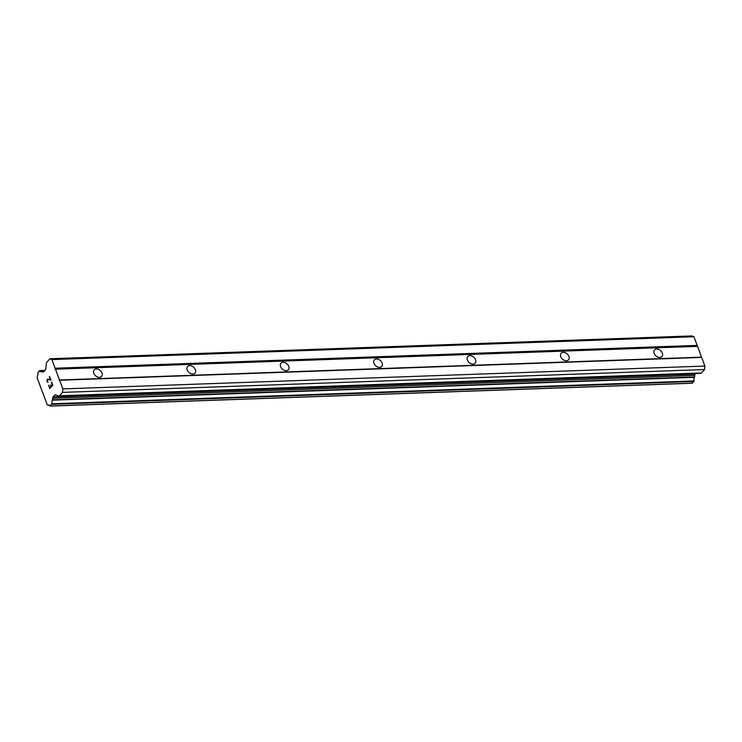 <?xml version="1.0" encoding="UTF-8"?>
<svg xmlns="http://www.w3.org/2000/svg" width="742" height="742" viewBox="0 0 742 742"><rect width="100%" height="100%" fill="white"/><g stroke="black" fill="none" stroke-linecap="round" stroke-linejoin="round"><path stroke-width="1.11" d="M659.805 357.431A4.944 3.515 -138.5 0 1 654.852 354.685A4.944 3.515 -138.5 0 1 654.527 349.946A4.944 3.515 -138.5 0 1 656.661 349.018A4.944 3.515 -138.5 0 1 661.614 351.754A4.944 3.515 -138.5 0 1 661.938 356.503A4.944 3.515 -138.5 0 1 659.805 357.431M566.415 360.751A4.944 3.515 -138.5 0 1 561.462 358.006A4.944 3.515 -138.5 0 1 561.138 353.266A4.944 3.515 -138.5 0 1 563.271 352.339A4.944 3.515 -138.5 0 1 568.224 355.084A4.944 3.515 -138.5 0 1 568.548 359.824A4.944 3.515 -138.5 0 1 566.415 360.751M473.025 364.072A4.944 3.515 -138.5 0 1 468.072 361.335A4.944 3.515 -138.5 0 1 467.748 356.587A4.944 3.515 -138.5 0 1 469.881 355.668A4.944 3.515 -138.5 0 1 474.834 358.405A4.944 3.515 -138.5 0 1 475.158 363.144A4.944 3.515 -138.5 0 1 473.025 364.072M379.635 367.392A4.944 3.515 -138.5 0 1 374.682 364.656A4.944 3.515 -138.5 0 1 374.358 359.907A4.944 3.515 -138.5 0 1 376.491 358.989A4.944 3.515 -138.5 0 1 381.444 361.725A4.944 3.515 -138.5 0 1 381.768 366.465A4.944 3.515 -138.5 0 1 379.635 367.392M286.245 370.712A4.944 3.515 -138.5 0 1 281.292 367.976A4.944 3.515 -138.5 0 1 280.968 363.237A4.944 3.515 -138.5 0 1 283.101 362.309A4.944 3.515 -138.5 0 1 288.054 365.045A4.944 3.515 -138.5 0 1 288.378 369.785A4.944 3.515 -138.5 0 1 286.245 370.712M192.855 374.033A4.944 3.515 -138.5 0 1 187.902 371.297A4.944 3.515 -138.5 0 1 187.578 366.557A4.944 3.515 -138.5 0 1 189.711 365.63A4.944 3.515 -138.5 0 1 194.664 368.366A4.944 3.515 -138.5 0 1 194.988 373.115A4.944 3.515 -138.5 0 1 192.855 374.033M99.465 377.353A4.944 3.515 -138.5 0 1 94.512 374.617A4.944 3.515 -138.5 0 1 94.188 369.878A4.944 3.515 -138.5 0 1 96.321 368.95A4.944 3.515 -138.5 0 1 101.274 371.686A4.944 3.515 -138.5 0 1 101.598 376.435A4.944 3.515 -138.5 0 1 99.465 377.353M49.89 387.945L51.087 386.601L49.899 387.945L48.647 385.386L49.835 388.52M51.077 386.601L50.512 385.089L51.087 386.601M50.706 384.866L51.272 386.378L52.459 385.033L51.281 386.378M52.459 385.033L51.421 382.251L52.469 385.033M48.851 385.172L49.825 388.53L52.793 385.172L51.615 382.028M47.442 382.167L47.061 381.128L47.451 382.167M47.061 381.128L47.006 380.442L47.071 381.128M47.052 380.006L47.238 379.422L47.061 380.006M47.915 379.032L50.456 379.644L49.343 376.695L50.456 379.644M48.017 379.422L48.851 379.552L47.395 379.774L47.942 382.241M50.929 380.192L48.842 379.552L50.929 380.182L49.538 376.463M41.914 371.64L41.737 371.557A3.395 1.911 88 0 1 41.107 371.779A3.395 1.911 88 0 1 39.669 370.731L37.749 372.836A3.395 1.911 88 0 1 37.276 376.584L37.1 377.697L47.321 405.039L47.98 405.215A3.395 1.911 88 0 1 48.694 404.928A3.395 1.911 88 0 1 50.141 405.976L52.023 403.787A3.395 1.911 88 0 1 52.432 400.161L52.626 398.278A2.124 1.196 88 0 1 53.136 396.961L54.75 395.134A2.124 1.196 88 0 1 55.353 394.809A2.124 1.196 88 0 1 55.65 394.865L58.553 396.061A2.124 1.196 88 0 0 58.85 396.117A2.124 1.196 88 0 0 59.443 395.801L62.467 392.388L62.847 388.901L55.121 368.227L51.884 359.573L49.89 358.766L46.876 362.179A2.124 1.196 88 0 0 46.375 363.497L45.828 368.598A2.124 1.196 88 0 1 45.327 369.915L43.704 371.742A2.124 1.196 88 0 1 43.101 372.057A2.124 1.196 88 0 1 42.804 372.002L41.914 371.64L43.861 371.566M700.606 373.226A2.124 1.196 -92 0 0 700.902 373.282A2.124 1.196 -92 0 0 701.496 372.966L704.52 369.553L704.9 366.056L693.937 336.738L691.943 335.931L49.89 358.766M692.221 383.169L694.076 380.952A3.395 1.911 88 0 1 694.484 377.326L694.679 375.443A2.124 1.196 88 0 1 695.189 374.126L695.764 373.467M51.884 359.573L693.937 336.738M55.121 368.227L697.174 345.392M47.98 405.215L49.436 405.16M50.428 405.995L692.481 383.16M52.432 400.161L694.484 377.326M52.459 399.855L694.512 377.019M62.467 392.388L704.52 369.553M62.847 388.901L704.9 366.056M59.61 380.247L701.663 357.412M59.054 380.015L701.107 357.171M55.019 369.201L697.072 346.366M42.804 372.002L43.398 371.983M39.669 370.731L44.761 370.555M39.614 370.657L44.826 370.471M51.94 404.288L693.993 381.453M52.023 403.787L694.076 380.952M52.626 398.278L694.679 375.443M53.136 396.961L695.189 374.126M54.75 395.134L56.16 395.078M59.443 395.801L701.496 372.966M39.484 370.601L44.882 370.406M50.298 406.069L692.351 383.234M58.85 396.117L700.902 373.282"/></g></svg>
